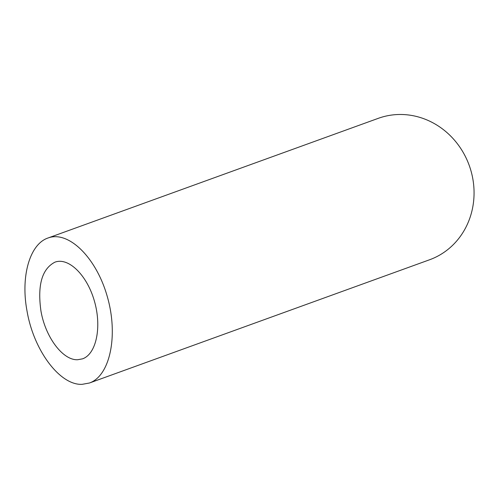 <?xml version="1.0" encoding="UTF-8"?>
<svg xmlns="http://www.w3.org/2000/svg" width="499" height="499" viewBox="0 0 499 499"><rect width="100%" height="100%" fill="white"/><g stroke="black" fill="none" stroke-linecap="round" stroke-linejoin="round"><path stroke-width="0.75" d="M40.943 310.946C45.409 337.255 62.918 360.515 77.663 359.729L82.535 358.843C96.344 354.047 101.921 327.02 94.43 301.19C87.138 275.292 68.606 256.997 54.909 262.175C41.972 268.899 37.319 285.154 40.943 310.946M48.004 238.004L378.298 118.332A75.224 69.448 70.1 0 1 469.216 165.394A75.224 69.448 70.1 0 1 429.545 259.779L89.44 383.007C110.154 375.822 118.519 335.272 107.279 296.537C96.344 257.69 68.55 230.245 48.004 238.004C29.759 244.048 20.459 276.521 27.052 311.164C33.757 350.635 60.017 385.515 82.135 384.336L89.44 383.007"/></g></svg>
